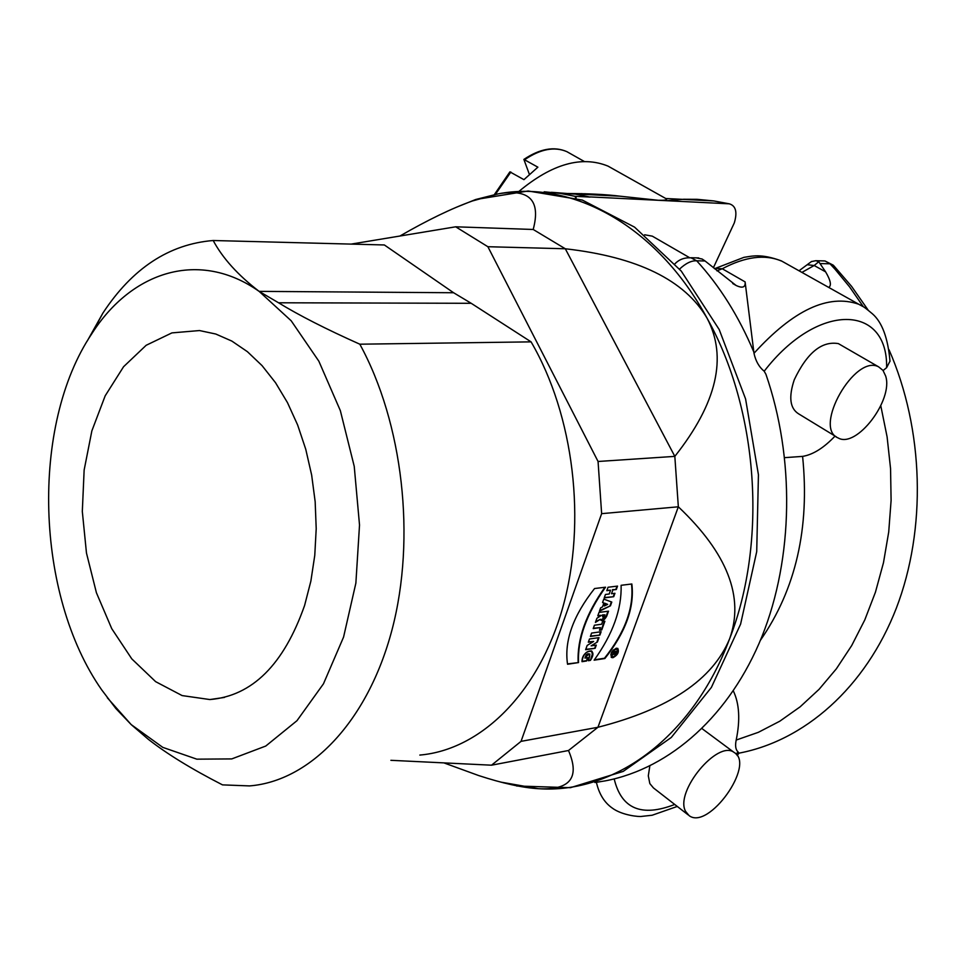 <?xml version="1.0" encoding="UTF-8"?>
<svg xmlns="http://www.w3.org/2000/svg" width="966" height="966" viewBox="0 0 966 966"><rect width="100%" height="100%" fill="white"/><g stroke="black" fill="none" stroke-linecap="round" stroke-linejoin="round"><path stroke-width="1.45" d="M613.168 656.977C617.25 654.791 618.626 652.159 617.298 649.08C612.77 649.925 610.983 652.485 611.961 656.771L613.168 656.977C618.071 653.692 619.049 650.987 616.103 648.886C611.188 652.183 610.21 654.876 613.168 656.977M614.086 653.716L611.961 655.105L614.352 652.919L614.581 652.267L612.891 652.521L613.156 651.784L617.105 651.193L616.429 653.028L611.961 655.105L614.352 652.919L614.581 652.267L612.891 652.521L613.156 651.784L617.105 651.193L616.429 653.028L612.215 654.393M600.417 627.598L599.463 630.255L601.758 629.929L604.885 621.247L602.591 621.561L601.637 624.217L594.428 625.219L593.209 628.6L600.417 627.598L599.463 630.255L601.758 629.929L604.885 621.247L602.591 621.561L601.637 624.217L594.428 625.219L593.209 628.6L600.417 627.598L593.341 628.238M612.903 657.713C617.733 655.129 619.351 652.026 617.781 648.379C612.42 649.381 610.319 652.412 611.466 657.472L612.903 657.713C618.687 653.825 619.846 650.637 616.368 648.15C610.56 652.05 609.401 655.238 612.903 657.713M610.56 590.214L609.196 594.005L605.44 594.476L604.221 597.894L613.724 596.698L614.956 593.293L611.502 593.728L612.867 589.936L616.308 589.501L617.54 586.096L608.037 587.256L606.805 590.685L610.56 590.214L609.196 594.005L605.44 594.476L604.221 597.894L613.724 596.698L614.956 593.293L611.502 593.728L612.867 589.936L616.308 589.501L617.54 586.096L608.037 587.256L606.805 590.685L610.56 590.214L606.938 590.335M599.898 635.097L601.118 631.728L591.603 633.068L590.395 636.449L599.898 635.097L601.118 631.728L591.603 633.068L590.395 636.449L599.898 635.097L590.528 636.087M584.937 658.063L587.823 657.629L586.628 660.973L582.003 661.686C581.629 649.442 599.294 646.785 590.419 660.394L588.354 660.708L589.876 654.127L588.391 654.018L586.181 655.443L584.937 658.063L587.823 657.629L586.628 660.973L582.003 661.686C583.114 654.356 586.326 650.794 591.663 650.963C593.365 652.992 592.943 656.131 590.419 660.394L588.354 660.708C590.987 653.233 589.84 652.352 584.937 658.063L586.205 654.707L587.992 653.74L589.731 654.054M390.892 760.314L491.525 765.193L568.491 750.51L597.942 727.277L521.048 741.357L601.637 513.658L678.337 506.8L597.942 727.277C668.943 709.141 712.836 679.629 729.632 638.743C767.704 541.214 758.225 409.487 707.1 318.237C727.627 357.215 716.869 403.257 674.823 456.375L598.063 461.482L487.878 246.716L455.674 226.805L351.093 244.108M601.202 615.523L596.928 618.252L595.43 622.394L600.357 619.254C602.06 621.573 604.173 620.558 606.696 616.223L608.508 611.176L599.005 612.432L597.785 615.837L601.202 615.523L596.928 618.252L595.43 622.394L600.357 619.254L601.407 620.546L603.605 620.087L606.696 616.223L608.508 611.176L599.005 612.432L597.785 615.837L601.25 615.366L597.918 615.475M604.873 658.522L594.126 660.176C612.806 634.131 621.802 609.172 621.114 585.299L631.849 583.983C634.638 607.457 625.642 632.307 604.873 658.522L594.126 660.176C612.806 634.131 621.802 609.172 621.114 585.299L631.849 583.983C634.638 607.457 625.642 632.307 604.873 658.522L604.487 658.244C625.135 632.199 634.143 607.457 631.51 584.032M578.549 662.567C577.475 639.094 586.471 613.965 605.549 587.195L594.561 588.535C573.104 615.753 564.096 640.989 567.549 664.258L578.549 662.567C577.475 639.094 586.471 613.965 605.549 587.195L594.561 588.535C573.104 615.753 564.096 640.989 567.549 664.258L578.549 662.567L567.477 663.908M603.883 603.001L602.47 606.938L600.659 607.819L599.439 611.224L610.44 605.827L611.792 602.06L603.786 599.113L602.567 602.518L603.883 603.001L602.47 606.938L600.659 607.819L599.439 611.224L610.44 605.827L611.792 602.06L603.786 599.113L602.567 602.518L603.883 603.001L602.603 602.398M593.643 641.448L587.171 645.445L585.638 649.707L595.153 648.295L596.3 645.095L591.12 645.856L597.435 641.967L598.992 637.632L589.477 638.997L588.318 642.221L593.643 641.448L587.171 645.445L585.638 649.707L595.153 648.295L596.3 645.095L591.12 645.856L597.435 641.967L598.992 637.632L589.477 638.997L588.318 642.221L593.643 641.448L588.451 641.859M614.907 169.98L608.049 166.128C581.761 155.454 552.129 163.822 519.153 191.22M544.172 191.799L560.244 193.381L575.168 196.327L590.178 197.076L575.265 194.118L551.429 192.306M575.168 196.352L575.615 197.958M576.074 198.09L576.062 196.388M278.546 302.781L471.203 303.3L531.083 341.867L359.823 344.198C326.049 329.104 298.953 315.29 278.546 302.781L259.117 291.37C237.95 275.129 222.639 258.176 213.184 240.51L384.359 244.966L453.609 292.746L471.203 303.3M453.609 292.746L259.117 291.37C199.672 249.421 131.799 270.866 91.71 333.886C30.429 425.137 35.211 594.887 101.72 689.893L115.823 708.464L131.183 724.585L162.783 747.37L196.835 759.167L231.768 758.914L265.771 746.042L296.973 720.696L323.477 683.795L343.57 637.089L355.874 583.114L359.521 525.033L354.232 466.349L340.346 410.647L318.852 361.199L291.189 320.784L259.117 291.37M487.878 246.716L565.303 248.769L533.196 229.473L455.674 226.805M399.912 236.03C427.54 220.079 451.702 208.39 472.398 200.976L498.19 193.852C529.32 188.467 540.996 200.336 533.196 229.473M568.491 750.51C580.192 777.678 570.097 790.393 538.195 788.679C614.098 794.137 692.755 737.517 729.632 638.743C744.532 597.278 727.434 553.301 678.337 506.8L674.823 456.375L565.303 248.769C637.572 256.956 684.834 280.116 707.1 318.237C656.94 225.585 572.065 179.773 498.19 193.852L475.683 199.515L456.544 207.195M500.835 782.11L538.195 788.679C522.461 787.737 502.646 783.366 478.75 775.577L443.913 762.886M491.525 765.193L521.048 741.357M601.637 513.658L598.063 461.482M419.824 755.074C480.609 749.821 538.388 693.588 562.671 607.807C586.905 522.099 573.901 415.187 531.083 341.867M563.238 193.502C586.797 193.478 605.767 194.371 620.148 196.207L658.293 200.288L729.318 203.826C735.826 205.77 737.493 212.109 734.317 222.868L713.391 267.727M590.226 196.931L658.293 200.288C664.548 200.433 667.289 199.986 666.528 198.948L664.837 197.994M644.648 234.786L652.304 236.151L654.296 237.298M304.616 605.404C283.799 664.62 252.223 696.003 209.876 699.553L182.115 695.58L155.635 681.658L131.787 658.872L111.754 628.673L96.419 592.762L86.469 553.035L82.315 511.461L84.139 470.068L91.867 430.86L105.197 395.794L123.576 366.718L146.168 345.285L171.912 332.896L199.503 330.553L215.792 334.031L231.876 341.095L247.405 351.684L262.064 365.631L275.527 382.717L287.482 402.641L297.637 424.98L305.763 449.299L311.656 475.079L315.17 501.74L316.208 528.692L314.771 555.353L310.871 581.109L304.616 605.404M107.323 697.766L131.183 724.585L148.269 739.256C166.635 753.709 191.377 768.912 222.494 784.875L249.53 785.913C310.038 781.144 367.817 721.65 392.027 629.772C416.201 537.965 402.882 422.903 359.823 344.198M213.184 240.51C169.062 244.12 132.294 268.319 102.891 313.105L87.218 341.083M840.263 344.705L838.379 343.618C821.764 340.781 807.057 352.832 794.257 379.783C788.498 397.05 789.934 408.389 798.556 413.81L836.399 436.886M885.665 376.064L882.996 370.376L878.637 366.863C854.898 353.713 812.684 428.059 838.15 437.948C856.311 448.804 893.598 400.093 885.665 376.064M649.828 765.978L648.307 775.843L649.828 783.583L653.439 787.918L688.106 814.857M685.57 811.343L689.108 815.63C708.585 830.675 755.847 764.287 734.136 752.466C717.823 739.413 674.522 791.685 685.57 811.343M690.932 257.777L696.691 260.796C691.451 260.518 685.751 263.283 679.581 269.067M696.208 257.862L702.113 259.009L705.059 260.989L736.056 285.441C742.6 288.544 745.631 287.361 745.112 281.903L753.83 352.047C738.857 316.462 719.815 286.045 696.691 260.796L705.059 260.989M811.742 261.532L815.859 260.675L818.757 261.738L814.169 265.505L801.925 272.4M822.271 260.868L825.109 260.989L829.987 263.79L835.022 269.212L849.609 286.902L863.242 306.608M828.707 287.409C831.69 285.622 830.663 280.442 825.616 271.857L818.757 261.738M833.791 265.71L851.553 286.334L867.999 309.893M833.223 265.131L829.987 263.79L820.677 263.585M596.746 782.255L605.561 780.818M765.966 374.373L764.203 371.222C759.071 367.044 755.666 361.067 753.987 353.278L753.83 352.047M889.867 361.381L886.619 367.672L883.105 370.521M733.327 690.883C739.376 703.659 740.33 720.044 736.189 740.053C735.005 745.692 735.621 749.64 738.012 751.898L738.893 753.094M835.059 436.064C823.793 447.922 812.974 454.696 802.601 456.387L784.67 457.655M529.308 174.206L523.886 159.414L537.881 167.178L523.946 179.652L509.988 171.924M586.628 660.973L587.304 657.713M581.991 661.336L586.241 660.684M590.419 660.394L592.315 654.163L591.578 650.915M588.548 660.333L590.033 660.104M600.598 631.8L599.512 634.807M604.994 614.859L603.025 617.105L602.989 615.137L604.994 614.859L602.844 617.045L602.989 615.137L604.994 614.859L602.591 614.847L602.663 616.827M600.357 619.254L595.684 621.693M607.988 611.236L606.298 615.946L600.804 620.184M613.724 596.698L604.342 597.543M614.436 593.353L613.338 596.408M611.502 593.728L612.867 589.936M616.308 589.501L612.468 589.646M617.02 586.157L615.922 589.224M594.416 659.79L604.487 658.244M615.656 655.576L612.516 657.423L611.188 657.242M617.685 648.331L617.443 653.125M611.683 656.554L611.466 652.376M613.156 650.058L617.177 649.019M604.885 587.28C585.988 613.941 577.076 638.937 578.163 662.278M607.674 604.39L604.849 603.219L607.674 604.39L605.235 603.496L604.342 606.02L607.674 604.39L604.342 606.02L604.849 603.219M610.44 605.827L599.644 610.645M611.357 601.89L610.041 605.537M601.758 629.929L599.596 629.892M604.366 621.307L601.371 629.651M595.153 648.295L585.77 649.333M595.78 645.167L594.766 648.005M591.12 645.856L597.435 641.967M598.473 637.705L597.036 641.678M616.272 652.014L614.762 651.893L616.272 652.014L615.149 652.183L614.823 653.897L616.272 652.014L614.75 653.282L614.762 651.893M614.69 653.644L614.364 653.004M615.849 653.161L616.586 651.265M614.147 654.38L615.439 653.728M614.581 652.267L613.024 652.159M605.235 603.496L604.342 606.02M615.149 652.183L614.75 653.282M666.926 200.711L683.638 199.262L697.078 199.322L713.814 200.928L728.63 203.766M715.226 268.355L722.266 268.765L716.929 270.854M787.35 264.237L782.581 261.569M781.265 260.965C764.794 254.07 745.124 256.666 722.266 268.765L745.112 281.903M807.6 264.781L814.169 265.505L825.616 271.857M677.275 806.441L652.135 815.244L641.69 816.391C639.939 816.97 622.201 815.594 612.106 807.95C604.269 802.42 599.029 793.871 596.396 782.303M880.799 405.805L887.102 436.886L890.555 468.595L891.099 500.46L888.72 531.988L883.479 562.707L875.45 592.158L864.787 619.906L851.686 645.578L836.363 668.81L819.083 689.313L800.126 706.834L779.779 721.216L758.37 732.313L736.189 740.053M753.987 353.278C793.376 310.014 828.26 293.664 858.665 304.218L864.051 307.116M886.619 367.672C887.983 303.952 817.779 301.694 764.203 371.222M614.195 778.946C621.367 808.832 641.545 817.345 674.727 804.461M736.177 754.217L738 751.898M802.601 456.387C809.858 528.004 795.803 589.296 760.435 640.265M581.568 194.275L581.641 193.586M510.869 172.02L495.534 194.214M570.665 153.799L566.837 151.638C554.448 146.361 540.429 149.03 524.779 159.619M584.949 194.444L585.022 193.695M472.398 200.976L475.683 199.515L528.173 190.99L582.353 200.083L634.577 227.143L681.259 271.084L719.187 329.527L745.583 398.946L758.431 474.741L756.716 551.61L740.596 624.145L711.374 687.43L671.285 737.456L623.191 771.411L570.423 787.688L516.641 785.986M560.244 193.357L575.265 194.118M666.117 198.525L713.814 200.928L729.318 203.826M666.54 198.948L608.049 166.128M620.148 196.207L575.241 193.949M209.876 699.553L224.486 697.416M91.71 333.886L102.891 313.105M838.379 343.618L878.637 366.863M702.053 728.642L734.136 752.466M692.115 257.922C685.051 257.246 679.34 259.202 674.993 263.766M698.744 257.922L690.968 257.741M890.012 361.381C887.971 338.052 882.103 322.197 872.395 313.793C859.982 303.3 861.068 305.86 858.665 304.193L781.325 260.868C760.689 253.321 752.176 256.159 743.917 257.354L714.526 268.717M811.657 261.412L799.027 270.782M824.384 260.917L816.113 260.723M825.097 261.025L833.284 265.179M594.875 782.496L596.819 782.243M605.344 780.854C670.839 768.332 730.356 714.731 762.005 636.401C793.424 557.889 794.946 458.065 765.833 373.999M889.034 349.764C923.955 429.496 926.756 529.006 896.315 608.218C865.669 687.297 804.159 741.779 736.684 753.577M736.068 285.441L732.723 283.521M737.13 755.521L738.99 753.166M652.304 236.151L689.519 257.644M509.867 171.912L494.459 194.432M523.934 159.378C539.885 148.716 554.182 146.132 566.837 151.638L584.297 161.491"/></g></svg>
